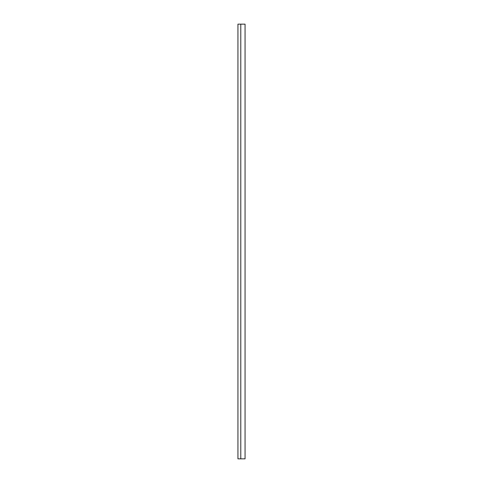 <?xml version="1.0" encoding="UTF-8"?>
<svg xmlns="http://www.w3.org/2000/svg" width="483" height="483" viewBox="0 0 483 483"><rect width="100%" height="100%" fill="white"/><g stroke="black" fill="none" stroke-linecap="round" stroke-linejoin="round"><path stroke-width="0.72" d="M240.788 458.85L245.062 458.85L245.062 24.15L237.938 24.15L237.938 458.85L240.788 458.85L240.788 24.15"/></g></svg>
